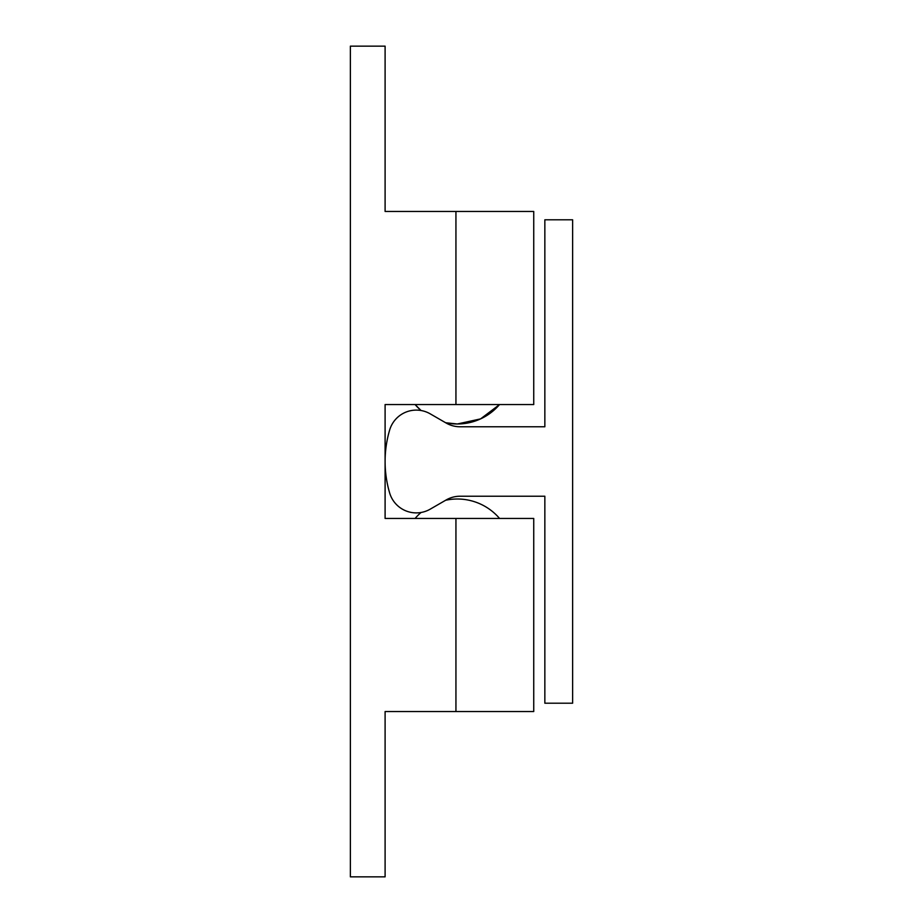 <?xml version="1.0" encoding="UTF-8"?>
<svg xmlns="http://www.w3.org/2000/svg" width="923" height="923" viewBox="0 0 923 923"><rect width="100%" height="100%" fill="white"/><g stroke="black" fill="none" stroke-linecap="round" stroke-linejoin="round"><path stroke-width="1.38" d="M350.371 46.15L350.371 876.85L385.099 876.85L385.099 711.541L533.736 711.541L533.736 518.449L385.099 518.449L385.099 404.551L533.736 404.551L533.736 211.459L385.099 211.459L385.099 46.15L350.371 46.15M572.629 703.211L572.629 219.789L544.847 219.789L544.847 426.772L460.058 426.772A27.782 27.782 0 0 1 446.167 423.046L430.187 413.827A27.782 27.782 0 0 0 389.656 430.014A111.129 111.129 0 0 0 389.656 492.986A27.782 27.782 0 0 0 430.187 509.173L446.167 499.954A27.782 27.782 0 0 1 460.058 496.228L544.847 496.228L544.847 703.211L572.629 703.211M415.108 404.551A55.565 55.565 90 0 0 421.05 410.516L415.108 404.551M445.647 422.746A55.565 55.565 90 0 0 499.551 404.551L480.583 418.892L457.335 423.992L445.647 422.746M415.108 518.449A55.565 55.565 0 0 1 421.05 512.484M445.647 500.254A55.565 55.565 0 0 1 499.562 518.449M455.939 404.551L455.939 211.459M455.939 711.541L455.939 518.449"/></g></svg>

